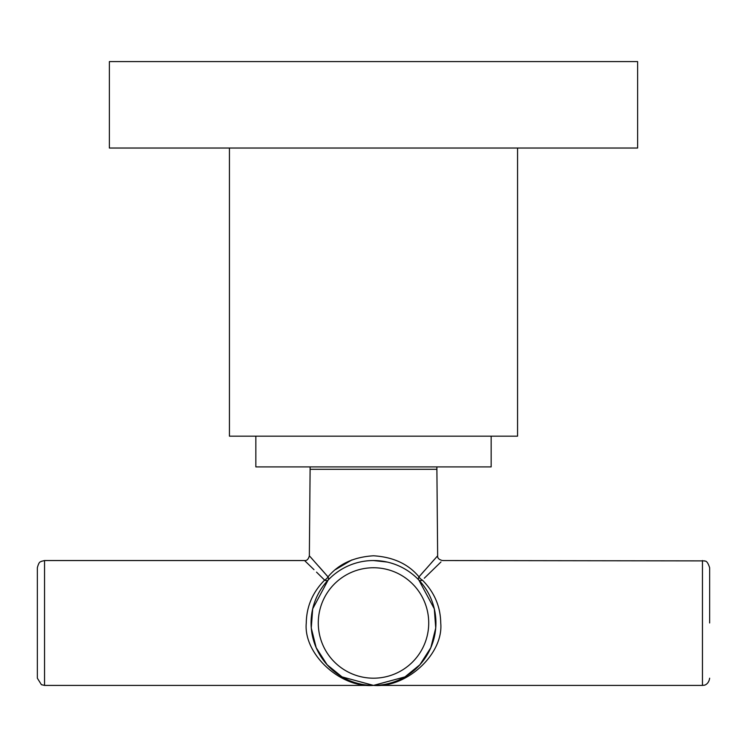 <?xml version="1.0" encoding="UTF-8"?>
<svg xmlns="http://www.w3.org/2000/svg" width="747" height="747" viewBox="0 0 747 747"><rect width="100%" height="100%" fill="white"/><g stroke="black" fill="none" stroke-linecap="round" stroke-linejoin="round"><path stroke-width="1.12" d="M109.379 148.037L637.621 148.037L637.621 61.599L109.379 61.599L109.379 148.037M255.847 436.164L255.847 466.903L491.152 466.903L491.152 436.164M229.432 148.037L229.432 436.164L517.568 436.164L517.568 148.037M313.983 569.653L304.552 560.539C306.849 560.82 308.446 559.232 309.351 555.787L328.008 576.861C338.662 564.004 353.826 556.982 373.5 555.787C393.239 557.01 408.404 564.032 418.992 576.861L437.649 555.787C437.397 558.084 438.993 559.671 442.448 560.539L704.673 560.894C704.682 561.707 706.839 559.045 709.65 567.748L709.65 622.97M434.007 559.839L431.392 562.771M424.408 570.652L420.935 574.62M424.287 578.225L440.973 561.959M422.382 580.111C448.219 554.853 448.219 554.853 422.382 580.111C434.362 592.24 440.478 606.527 440.73 622.97C443.737 653.858 406.76 688.192 373.5 685.401A62.431 62.431 0 0 1 311.069 622.97A62.431 62.431 0 0 1 373.5 560.539A62.431 62.431 0 0 1 435.931 622.97A62.431 62.431 0 0 1 373.5 685.401L404.958 676.894L419.889 664.746L430.823 647.686L435.725 628.022L434.306 608.833L418.89 580.111A4.799 2.717 136.6 0 0 422.382 580.111A4.799 2.727 -137 0 1 418.992 576.861A4.799 2.689 -43.4 0 0 418.89 580.111M328.008 576.861A4.799 2.689 -136.6 0 1 328.11 580.111L312.694 608.833L311.275 628.022L316.177 647.686L327.111 664.746L342.042 676.894L373.5 685.401C340.24 688.192 303.263 653.858 306.27 622.97C306.522 606.527 312.638 592.24 324.618 580.111C298.781 554.853 298.781 554.853 324.618 580.111A4.799 2.727 137 0 0 328.008 576.861L321.173 569.046M316.523 572.127L324.618 580.111A4.799 2.717 -136.6 0 0 328.11 580.111M37.35 622.97L37.35 567.748L37.35 678.192L41.43 684.691L44.549 685.401L44.549 560.539L41.132 561.408C40.768 562.342 39.348 560.259 37.35 567.748M351.902 559.914L335.524 569.587M320.967 568.812L318.978 566.571M312.498 559.288L310.724 557.309M387.123 562.052L373.5 560.539M310.108 466.903L310.108 469.303L436.892 469.303L437.649 555.787M709.65 678.192C708.632 684.906 703.581 685.419 704.076 685.214L702.451 685.401L702.451 560.539M373.5 567.748A55.222 55.222 0 0 0 318.278 622.97A55.222 55.222 0 0 0 373.5 678.192A55.222 55.222 0 0 0 428.722 622.97A55.222 55.222 0 0 0 373.5 567.748M436.892 466.903L436.892 469.303M304.552 560.539L44.549 560.539M310.108 469.303L309.351 555.787M702.451 685.401L44.549 685.401"/></g></svg>
